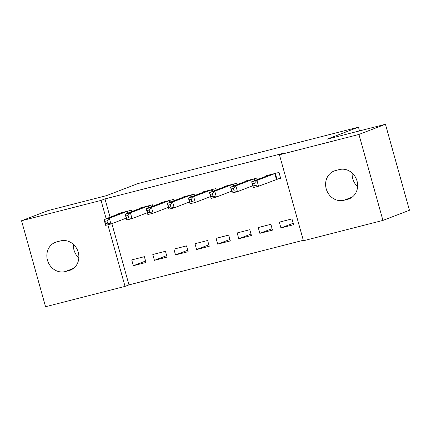 <?xml version="1.0" encoding="UTF-8"?>
<svg xmlns="http://www.w3.org/2000/svg" width="431" height="431" viewBox="0 0 431 431"><rect width="100%" height="100%" fill="white"/><g stroke="black" fill="none" stroke-linecap="round" stroke-linejoin="round"><path stroke-width="0.65" d="M111.882 223.646L128.977 284.88L303.305 240.288M128.977 284.88L125.049 286.389L45.551 306.727L21.55 220.753L101.043 200.415L106.161 218.732M21.55 220.753L48.067 210.581L106.479 195.642L137.904 183.584L358.468 127.161L327.037 139.218L385.449 124.273L409.45 210.247L382.933 220.419L303.44 240.751L279.433 154.783L358.931 134.445L382.933 220.419M359.513 130.911L358.468 127.161M167.077 257.086L165.456 251.278L152.806 254.511L154.427 260.324L167.077 257.086M152.87 206.207L152.482 204.806L139.833 208.044L139.951 208.469M209.25 246.295L207.629 240.487L194.979 243.725L196.601 249.533L209.25 246.295M195.044 195.415L194.656 194.02L182.001 197.253L182.119 197.678M251.424 235.509L249.802 229.701L237.152 232.934L238.774 238.747L251.424 235.509M237.217 184.63L236.829 183.229L224.174 186.467L224.292 186.892M293.597 224.718L291.976 218.91L279.32 222.148L280.942 227.956L293.597 224.718M277.208 179.124L280.619 178.251L278.997 172.443L266.347 175.676L266.466 176.101M279.433 154.783L283.361 153.274L104.975 198.912L110.088 217.229M258.304 179.237L257.91 177.836L245.261 181.074L245.379 181.499M272.511 230.116L270.889 224.309L258.234 227.541L259.855 233.349L272.511 230.116M216.13 190.023L215.742 188.622L203.087 191.86L203.206 192.285M230.337 240.902L228.716 235.094L216.066 238.332L217.687 244.14L230.337 240.902M173.957 200.808L173.569 199.413L160.914 202.651L161.038 203.076M188.164 251.693L186.542 245.88L173.892 249.118L175.514 254.926L188.164 251.693M131.784 211.599L131.396 210.199L118.746 213.437L118.864 213.862M145.99 262.479L144.369 256.671L131.719 259.909L133.341 265.717L145.99 262.479M65.113 271.595A15.457 13.911 69 0 1 47.701 260.949A15.457 13.911 69 0 1 55.427 242.297A15.457 13.911 69 0 1 56.811 241.856L60.609 240.886A15.457 13.911 69 0 1 78.022 251.532A15.457 13.911 69 0 1 70.296 270.183A15.457 13.911 69 0 1 68.912 270.625L65.113 271.595L73.496 268.384M107.852 224.793L125.049 286.389M385.449 124.273L358.931 134.445M104.975 198.912L101.043 200.415M339.369 169.572A15.457 13.911 69 0 1 356.782 180.223A15.457 13.911 69 0 1 349.056 198.874A15.457 13.911 69 0 1 347.672 199.316L343.873 200.286A15.457 13.911 69 0 1 326.461 189.64A15.457 13.911 69 0 1 334.187 170.983A15.457 13.911 69 0 1 335.571 170.547L339.369 169.572M357.601 186.634A15.457 13.911 69 0 1 352.159 173.057M78.841 257.943A15.457 13.911 69 0 1 73.399 244.366M293.188 223.263L280.942 227.956M272.101 228.656L259.855 233.349M251.014 234.049L238.774 238.747M229.928 239.442L217.687 244.14M208.841 244.835L196.601 249.533M187.76 250.233L175.514 254.926M166.673 255.626L154.427 260.324M145.586 261.019L133.341 265.717M280.559 178.035L258.546 186.246L253.272 187.593L251.65 181.785L269.763 174.803M252.442 183.611L251.65 181.785L256.924 180.438L258.546 186.246L255.2 185.395L254.554 183.073L252.442 183.611L253.094 185.939L255.2 185.395M275.587 173.316L256.924 180.438L254.554 183.073M253.272 187.593L253.094 185.939M252.765 185.772L237.459 191.639L232.19 192.991L230.563 187.178L248.676 180.201M231.355 189.01L230.563 187.178L235.838 185.831L237.459 191.639L234.114 190.793L233.467 188.466L231.355 189.01L232.007 191.332L234.114 190.793M254.5 178.709L235.838 185.831L233.467 188.466M232.19 192.991L232.007 191.332M231.679 191.165L216.373 197.032L211.104 198.384L209.482 192.576L227.59 185.594M210.269 194.403L209.482 192.576L214.751 191.224L216.373 197.032L213.027 196.186L212.381 193.864L210.269 194.403L210.921 196.725L213.027 196.186M233.413 184.102L214.751 191.224L212.381 193.864M211.104 198.384L210.921 196.725M210.592 196.558L195.286 202.43L190.017 203.777L188.395 197.969L206.503 190.987M189.187 199.795L188.395 197.969L193.664 196.617L195.286 202.43L191.94 201.579L191.294 199.257L189.187 199.795L189.834 202.117L191.94 201.579M212.327 189.495L193.664 196.617L191.294 199.257M190.017 203.777L189.834 202.117M189.505 201.95L174.199 207.823L168.93 209.17L167.309 203.362L185.416 196.38M168.101 205.188L167.309 203.362L172.578 202.015L174.199 207.823L170.854 206.972L170.207 204.65L168.101 205.188L168.747 207.516L170.854 206.972M191.24 194.893L172.578 202.015L170.207 204.65M168.93 209.17L168.747 207.516M168.419 207.343L153.113 213.216L147.844 214.563L146.222 208.755L164.33 201.773M147.014 210.581L146.222 208.755L151.491 207.408L153.113 213.216L149.772 212.37L149.121 210.042L147.014 210.581L147.661 212.909L149.772 212.37M170.153 200.286L151.491 207.408L149.121 210.042M147.844 214.563L147.661 212.909M147.332 212.742L132.026 218.609L126.757 219.961L125.135 214.148L143.243 207.171M125.927 215.979L125.135 214.148L130.404 212.801L132.026 218.609L128.686 217.763L128.034 215.441L125.927 215.979L126.574 218.301L128.686 217.763M149.067 205.679L130.404 212.801L128.034 215.441M126.757 219.961L126.574 218.301M126.245 218.134L110.945 224.007L105.67 225.354L104.049 219.546L122.156 212.564M104.841 221.372L104.049 219.546L109.318 218.194L110.945 224.007L107.599 223.156L106.947 220.834L104.841 221.372L105.487 223.694L107.599 223.156M127.98 211.071L109.318 218.194L106.947 220.834M105.67 225.354L105.487 223.694M347.672 199.316L350.376 198.276M343.873 200.286L352.256 197.075M68.912 270.625L71.616 269.59M275.317 173.402L276.939 179.21M274.8 173.58L276.422 179.388M254.231 178.795L254.737 180.605M253.714 178.973L254.22 180.799M233.144 184.188L233.65 185.998M232.627 184.371L233.133 186.192M212.057 189.586L212.564 191.391M211.54 189.764L212.047 191.59M190.971 194.979L191.477 196.784M190.454 195.157L190.965 196.983M169.884 200.372L170.39 202.177M169.367 200.55L169.879 202.376M148.803 205.765L149.304 207.575M148.28 205.948L148.792 207.769M127.716 211.158L128.217 212.968M127.193 211.341L127.705 213.167"/></g></svg>
